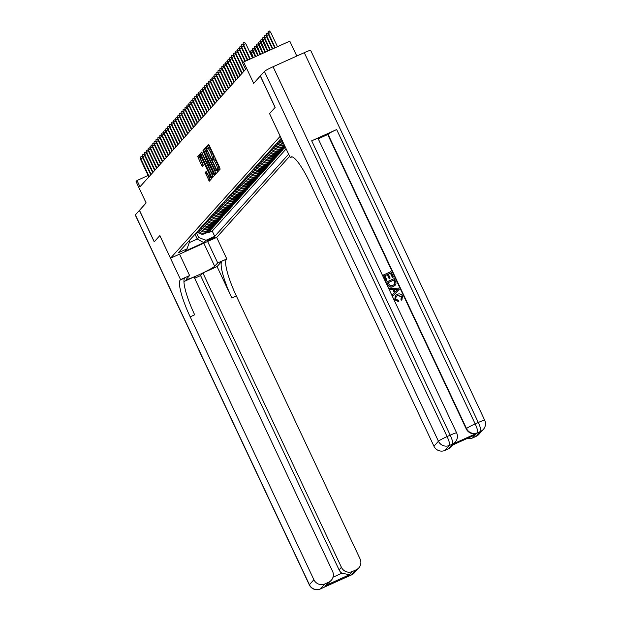 <?xml version="1.0" encoding="UTF-8"?>
<svg xmlns="http://www.w3.org/2000/svg" width="620" height="620" viewBox="0 0 620 620"><rect width="100%" height="100%" fill="white"/><g stroke="black" fill="none" stroke-linecap="round" stroke-linejoin="round"><path stroke-width="0.93" d="M217.574 170.686L218.116 171.407L220.131 169.159L219.744 167.71L209.289 145.483L208.529 144.452L206.491 146.708L207.297 148.451L207.568 148.149A4.379 0.837 -114.3 0 1 207.623 148.102A4.379 0.837 -114.3 0 1 210.033 151.419L210.909 153.272A4.379 0.837 -114.3 0 1 212.156 157.899L212.172 159.208L212.699 159.929L212.97 159.627A4.379 0.837 -114.3 0 1 213.032 159.588A4.379 0.837 -114.3 0 1 215.442 162.905L216.31 164.757A4.379 0.837 -114.3 0 1 217.566 169.384L217.574 170.686M213.102 159.573L214.218 159.069A4.379 0.837 -114.3 0 1 214.28 159.022A4.379 0.837 -114.3 0 1 216.69 162.339L217.558 164.192A4.379 0.837 -114.3 0 1 218.813 168.818L218.984 170.438M208.924 144.832L207.739 146.15L208.374 147.769M207.692 148.087L208.816 147.583A4.379 0.837 -114.3 0 1 208.878 147.544A4.379 0.837 -114.3 0 1 211.288 150.862L212.156 152.714A4.379 0.837 -114.3 0 1 213.404 157.341L213.776 159.247M215.124 237.072L207.088 240.777L215.124 237.072M205.228 172.476L209.304 181.195L211.567 178.684L211.172 177.243L199.965 153.977L197.703 156.488L201.639 165.463L202.391 166.501L203.368 165.416L201.221 160.239A3.666 0.698 -114.3 0 1 200.221 156.333A3.666 0.698 -114.3 0 1 202.236 159.108L209.126 173.74A3.666 0.698 -114.3 0 1 210.118 177.645A3.666 0.698 -114.3 0 1 208.103 174.871L206.204 171.391L205.228 172.476L206.476 171.911L210.157 180.25M264.407 71.416A8.37 0.69 -25.2 0 1 273.063 66.743L447.09 436.565L450.213 435.163A8.37 1.597 -114.3 0 1 452.6 443.998A8.37 8.184 42 0 0 455.266 442.052L454.979 442.37A8.37 8.184 -138 0 1 452.305 444.323L449.477 445.408L444.989 450.399A8.37 8.184 -138 0 1 433.954 446.229L438.441 441.239L264.407 71.416L260.361 75.919L275.156 107.368L269.553 113.615L275.102 107.431L260.299 75.981L253.665 83.359L243.606 61.977L242.637 63.054L245.597 69.347L139.988 186.775L137.028 180.49L136.059 181.567L146.126 202.949L139.492 210.327L154.287 241.777L159.859 235.585L170.516 258.222L280.209 136.253M291.609 156.806L290.269 157.627L269.553 113.6L280.186 136.268M214.466 173.577L215.241 174.6L217.481 172.104L217.093 170.663L205.879 147.397L203.616 149.908L204.011 151.358L214.466 173.577L215.713 173.019L216.07 173.678M214.528 175.398L212.28 177.893L211.505 176.87L201.051 154.643L200.663 153.194L201.639 152.117L206.631 162.169L207.382 163.2L208.041 162.479L202.972 150.629L214.528 175.398M207.77 232.322L208.064 232.957L209.227 231.663L204.67 233.717L205.445 232.856A5.58 5.456 -138 0 1 198.323 230.516M209.707 230.167L210.002 230.803L211.164 229.508L206.607 231.562L207.382 230.702A5.58 5.456 -138 0 1 200.26 228.362M211.645 228.013L211.939 228.648L213.102 227.354L208.545 229.408L209.32 228.547A5.58 5.456 -138 0 1 202.197 226.207M213.582 225.858L213.877 226.494L215.039 225.2L210.482 227.253L211.257 226.393A5.58 5.456 -138 0 1 204.135 224.053M215.52 223.704L215.814 224.339L216.977 223.045L212.42 225.099L213.195 224.238A5.58 5.456 -138 0 1 206.072 221.898M217.457 221.549L217.752 222.185L218.914 220.891L214.357 222.944L215.132 222.084A5.58 5.456 -138 0 1 208.01 219.744M219.395 219.395L219.689 220.03L220.852 218.736L216.295 220.79L217.07 219.929A5.58 5.456 -138 0 1 209.947 217.589M221.332 217.24L221.627 217.876L222.789 216.581L218.24 218.635L219.015 217.775A5.58 5.456 -138 0 1 211.885 215.435M223.27 215.086L223.564 215.721L224.727 214.427L220.178 216.481L220.953 215.621A5.58 5.456 -138 0 1 213.822 213.28M225.207 212.931L225.502 213.567L226.664 212.272L222.115 214.326L222.89 213.466A5.58 5.456 -138 0 1 215.76 211.126M227.145 210.777L227.439 211.412L228.602 210.118L224.053 212.172L224.828 211.312A5.58 5.456 -138 0 1 217.697 208.971M229.082 208.622L229.377 209.258L230.539 207.963L225.99 210.017L226.765 209.157A5.58 5.456 -138 0 1 219.635 206.817M231.02 206.468L231.314 207.096L232.477 205.809L227.928 207.863L228.703 207.003A5.58 5.456 -138 0 1 221.572 204.662M232.957 204.313L233.252 204.941L234.414 203.654L229.865 205.708L230.64 204.848A5.58 5.456 -138 0 1 223.51 202.508M234.895 202.159L235.189 202.787L236.36 201.5L231.803 203.554L232.578 202.694A5.58 5.456 -138 0 1 225.447 200.353M236.832 200.004L237.135 200.632L238.297 199.346L233.74 201.399L234.515 200.539A5.58 5.456 -138 0 1 227.385 198.199M238.77 197.85L239.072 198.478L240.235 197.191L235.678 199.245L236.453 198.385A5.58 5.456 -138 0 1 229.322 196.044M240.707 195.695L241.01 196.323L242.172 195.036L237.615 197.09L238.39 196.23A5.58 5.456 -138 0 1 231.26 193.889M242.645 193.541L242.947 194.168L244.11 192.882L239.553 194.936L240.328 194.076A5.58 5.456 -138 0 1 233.197 191.735M244.582 191.386L244.885 192.014L246.047 190.72L241.49 192.781L242.265 191.913A5.58 5.456 -138 0 1 235.135 189.581M246.52 189.232L246.822 189.859L247.985 188.565L243.428 190.627L244.203 189.759A5.58 5.456 -138 0 1 237.072 187.426M248.457 187.07L248.76 187.705L249.922 186.411L245.365 188.472L246.14 187.604A5.58 5.456 -138 0 1 239.01 185.272M250.395 184.915L250.697 185.55L251.86 184.256L247.303 186.318L248.078 185.45A5.58 5.456 -138 0 1 240.947 183.117M252.332 182.761L252.635 183.396L253.797 182.102L249.24 184.163L250.015 183.295A5.58 5.456 -138 0 1 242.885 180.963M254.27 180.606L254.572 181.242L255.735 179.947L251.178 182.009L251.953 181.141A5.58 5.456 -138 0 1 244.822 178.808M256.207 178.452L256.51 179.087L257.672 177.793L253.115 179.854L253.89 178.986A5.58 5.456 -138 0 1 246.76 176.654M258.145 176.297L258.447 176.933L259.61 175.638L255.053 177.7L255.828 176.832A5.58 5.456 -138 0 1 248.697 174.499M260.082 174.142L260.385 174.778L261.547 173.484L256.99 175.537L257.765 174.677A5.58 5.456 -138 0 1 250.635 172.345M262.02 171.988L262.322 172.624L263.485 171.329L258.928 173.383L259.703 172.523A5.58 5.456 -138 0 1 252.572 170.19M263.957 169.833L264.26 170.469L265.422 169.175L260.865 171.228L261.64 170.368A5.58 5.456 -138 0 1 254.51 168.036M265.895 167.679L266.197 168.315L267.36 167.02L262.803 169.074L263.578 168.214A5.58 5.456 -138 0 1 256.447 165.881M267.832 165.525L268.135 166.16L269.297 164.866L264.74 166.919L265.515 166.059A5.58 5.456 -138 0 1 258.385 163.726M269.77 163.37L270.072 164.006L271.235 162.711L266.678 164.765L267.453 163.905A5.58 5.456 -138 0 1 260.322 161.572M271.707 161.216L272.01 161.851L273.172 160.557L268.615 162.611L269.39 161.75A5.58 5.456 -138 0 1 262.26 159.41M273.645 159.061L273.947 159.697L275.11 158.402L270.553 160.456L271.328 159.596A5.58 5.456 -138 0 1 264.197 157.255M275.582 156.907L275.885 157.542L277.047 156.248L272.49 158.302L273.265 157.441A5.58 5.456 -138 0 1 266.135 155.101M277.528 154.752L277.822 155.388L278.985 154.093L274.428 156.147L275.203 155.287A5.58 5.456 -138 0 1 268.072 152.946M279.465 152.597L279.76 153.233L280.922 151.939L276.365 153.993L277.14 153.132A5.58 5.456 -138 0 1 270.01 150.792M281.403 150.443L281.697 151.078L282.86 149.784L278.303 151.838L279.078 150.978A5.58 5.456 -138 0 1 271.947 148.637M283.34 148.288L283.635 148.924L284.797 147.63L280.24 149.683L281.015 148.823A5.58 5.456 -138 0 1 273.885 146.483M289.633 156.279L216.698 237.39L170.516 258.222M208.064 232.957L212.249 231.066L214.729 236.352L288.641 154.171M214.729 236.352L205.995 240.297L203.864 242.668L184.892 251.224L187.023 248.853L178.289 252.797L281.201 138.361M276.985 143.034A5.58 5.456 42 0 0 284.115 145.375L284.433 145.235M284.735 145.87L282.953 146.669A5.58 5.456 -138 0 1 275.822 144.328M275.048 145.196A5.58 5.456 42 0 0 282.178 147.529L284.929 146.289M285.231 146.925L281.015 148.823M283.635 148.924L279.078 150.978M281.697 151.078L277.14 153.132M279.76 153.233L275.203 155.287M277.822 155.388L273.265 157.441M275.885 157.542L271.328 159.596M273.947 159.697L269.39 161.75M272.01 161.851L267.453 163.905M270.072 164.006L265.515 166.059M268.135 166.16L263.578 168.214M266.197 168.315L261.64 170.368M264.26 170.469L259.703 172.523M262.322 172.624L257.765 174.677M260.385 174.778L255.828 176.832M258.447 176.933L253.89 178.986M256.51 179.087L251.953 181.141M254.572 181.242L250.015 183.295M252.635 183.396L248.078 185.45M250.697 185.55L246.14 187.604M248.76 187.705L244.203 189.759M246.822 189.859L242.265 191.913M244.885 192.014L240.328 194.076M242.947 194.168L238.39 196.23M241.01 196.323L236.453 198.385M239.072 198.478L234.515 200.539M237.135 200.632L232.578 202.694M235.189 202.787L230.64 204.848M233.252 204.941L228.703 207.003M231.314 207.096L226.765 209.157M229.377 209.258L224.828 211.312M227.439 211.412L222.89 213.466M225.502 213.567L220.953 215.621M223.564 215.721L219.015 217.775M221.627 217.876L217.07 219.929M219.689 220.03L215.132 222.084M217.752 222.185L213.195 224.238M215.814 224.339L211.257 226.393M213.877 226.494L209.32 228.547M211.939 228.648L207.382 230.702M210.002 230.803L205.445 232.856M212.249 231.066L286.153 148.885M195.006 234.197L197.276 239.026L198.633 237.514L196.362 232.694M296.794 56.04L289.788 41.145L243.606 61.977M148.126 175.483L137.028 180.49M189.263 242.637L197.276 239.026L203.864 242.668M189.216 240.645L189.65 241.567L187.023 248.853M280.868 138.725A5.58 5.456 42 0 0 282.046 140.151M283.231 142.67A5.58 5.456 -138 0 1 279.705 140.019M278.93 140.88A5.58 5.456 42 0 0 283.712 143.701M284.216 144.77A5.58 5.456 -138 0 1 277.768 142.174M273.11 147.351A5.58 5.456 42 0 0 280.24 149.683M271.173 149.505A5.58 5.456 42 0 0 278.303 151.838M269.235 151.66A5.58 5.456 42 0 0 276.365 153.993M267.298 153.814A5.58 5.456 42 0 0 274.428 156.147M265.36 155.969A5.58 5.456 42 0 0 272.49 158.302M263.423 158.123A5.58 5.456 42 0 0 270.553 160.456M261.485 160.278A5.58 5.456 42 0 0 268.615 162.611M259.548 162.432A5.58 5.456 42 0 0 266.678 164.765M257.61 164.587A5.58 5.456 42 0 0 264.74 166.919M255.672 166.741A5.58 5.456 42 0 0 262.803 169.074M253.735 168.896A5.58 5.456 42 0 0 260.865 171.228M251.797 171.05A5.58 5.456 42 0 0 258.928 173.383M249.86 173.205A5.58 5.456 42 0 0 256.99 175.537M247.922 175.359A5.58 5.456 42 0 0 255.053 177.7M245.985 177.514A5.58 5.456 42 0 0 253.115 179.854M244.047 179.668A5.58 5.456 42 0 0 251.178 182.009M242.11 181.823A5.58 5.456 42 0 0 249.24 184.163M240.172 183.977A5.58 5.456 42 0 0 247.303 186.318M238.235 186.132A5.58 5.456 42 0 0 245.365 188.472M236.297 188.286A5.58 5.456 42 0 0 243.428 190.627M234.36 190.441A5.58 5.456 42 0 0 241.49 192.781M232.422 192.595A5.58 5.456 42 0 0 239.553 194.936M230.485 194.75A5.58 5.456 42 0 0 237.615 197.09M228.547 196.904A5.58 5.456 42 0 0 235.678 199.245M226.61 199.059A5.58 5.456 42 0 0 233.74 201.399M224.672 201.213A5.58 5.456 42 0 0 231.803 203.554M222.735 203.368A5.58 5.456 42 0 0 229.865 205.708M220.797 205.522A5.58 5.456 42 0 0 227.928 207.863M218.86 207.677A5.58 5.456 42 0 0 225.99 210.017M216.922 209.831A5.58 5.456 42 0 0 224.053 212.172M214.985 211.986A5.58 5.456 42 0 0 222.115 214.326M213.047 214.14A5.58 5.456 42 0 0 220.178 216.481M211.11 216.295A5.58 5.456 42 0 0 218.24 218.635M209.172 218.449A5.58 5.456 42 0 0 216.295 220.79M207.235 220.604A5.58 5.456 42 0 0 214.357 222.944M205.297 222.758A5.58 5.456 42 0 0 212.42 225.099M203.36 224.913A5.58 5.456 42 0 0 210.482 227.253M201.422 227.075A5.58 5.456 42 0 0 208.545 229.408M199.485 229.229A5.58 5.456 42 0 0 206.607 231.562M197.548 231.384A5.58 5.456 42 0 0 204.67 233.717M198.633 237.514L205.995 240.297M206.274 147.777L204.863 149.343L205.259 150.792L215.713 173.019M216.458 170.608L207.003 150.094L206.476 149.366L206.189 149.683A4.379 0.837 -114.3 0 0 207.437 154.31L213.714 167.64A4.379 0.837 -114.3 0 0 216.124 170.957A4.379 0.837 -114.3 0 0 216.186 170.918L216.961 170.384M202.035 152.497L202.298 154.078L213.117 176.964M207.382 163.2L208.754 162.517M211.033 171.523A3.666 0.698 -114.3 0 0 213.047 174.29A3.666 0.698 -114.3 0 0 212.048 170.392L208.855 164.207L208.219 164.92L208.607 166.362L211.033 171.523M200.361 154.357L198.95 155.922L203.244 165.555M268.119 33.728L268.119 31.566L269.367 31L270.715 32.325L268.119 33.728L274.792 47.91M268.119 31.566L268.468 33.341L275.226 47.709M270.715 32.325L277.473 46.694M252.511 57.962L245.745 43.586L243.505 44.601L250.263 58.97M243.156 44.989L243.156 42.827L243.156 44.989L249.829 59.171M243.156 42.827L244.404 42.261L245.745 43.586M402.086 299.755L401.636 300.204L400.907 299.243L401.558 296.647L397.529 295.601L396.01 296.616M398.869 301.584L394.932 299.623L395.358 295.678L397.18 294.368C399.505 293.376 401.311 293.973 402.597 296.135L401.791 300.026L401.062 299.065L401.714 296.476L397.683 295.43L396.087 296.523L395.746 299.135L398.614 300.406L398.714 301.754L394.777 299.793L395.281 295.763M394.39 292.795L392.879 289.594L390.174 289.772L389.794 288.471L398.699 288.091L399.257 289.292L393.181 295.663L392.646 294.531L394.553 292.632L393.034 289.416L390.329 289.602L389.794 288.471M399.257 289.292L393.026 295.833L392.646 294.531M393.444 276.931L392.584 277.318L390.577 273.063L388.275 274.102L390.143 278.07L389.275 278.458L387.407 274.497L384.819 275.66L386.911 280.116L385.896 280.674L383.454 274.986L390.941 271.606L393.444 276.931L392.429 277.497L390.422 273.234L388.314 274.187M390.143 278.07L389.12 278.636L387.252 274.668L384.857 275.745M452.305 444.323L477.268 433.062A8.37 8.184 -138 0 1 466.232 428.893L466.519 428.567L328.011 134.222A8.37 0.69 -25.2 0 1 336.66 129.549L311.697 140.81A8.37 0.69 -25.2 0 1 318.106 138.539L456.622 432.892A8.37 0.69 154.8 0 0 450.213 435.163L311.697 140.81M318.238 138.818L327.716 134.54L466.232 428.893M395.126 285.285L393.274 286.611C390.887 287.703 389.073 287.106 387.849 284.828L386.733 281.953L394.219 278.574L395.955 282.542L395.932 283.882L395.204 285.2L393.429 286.44C391.042 287.533 389.228 286.936 388.004 284.658L386.733 281.953M290.269 157.627L292.005 156.845M475.424 434.752L451.577 445.501L475.424 434.752L472.518 437.983L476.199 436.317L480.678 431.334L477.268 433.062M472.518 437.983A8.37 8.184 -138 0 1 467.201 438.472M336.66 129.549L475.176 423.902L478.291 422.491A8.37 1.597 -114.3 0 1 480.678 431.334A8.37 8.184 42 0 0 483.352 429.381L478.865 434.372A8.37 8.184 -138 0 1 476.199 436.317M273.063 66.743L304.265 52.669A8.37 0.69 -25.2 0 1 310.674 50.398L484.7 420.221A8.37 0.69 154.8 0 0 478.291 422.491L304.265 52.669M453.096 444.835L451.344 446.788A8.37 8.184 -138 0 1 448.671 448.733L451.577 445.501M444.989 450.399L448.671 448.733M290.594 157.263A34.875 6.657 65.7 0 1 291.051 156.922A34.875 6.657 65.7 0 1 310.24 183.326L433.954 446.229M386.911 280.116L385.896 280.674M386.051 280.504L383.454 274.986M388.097 282.627L390.197 285.727L392.948 285.371L394.413 284.394L395.01 282.875L393.855 280.031L388.097 282.627M393.855 280.031L388.135 282.712M394.328 284.479L394.855 283.053L393.7 280.201M396.49 289.183L394.049 289.346L395.265 291.927L398.118 289.075L394.126 289.509M397.963 289.253L396.335 289.362M401.373 298.762L400.907 299.243M351.408 574.926A8.37 1.597 -114.3 0 0 351.54 574.895A8.37 1.597 -114.3 0 0 351.649 574.81L356.136 569.827A8.37 8.184 42 0 0 358.81 567.874L354.322 572.865A8.37 8.184 -138 0 1 351.649 574.81L320.447 588.892A8.37 8.184 -138 0 1 309.411 584.722L313.89 579.731A8.37 8.184 42 0 0 324.934 583.9L320.447 588.892A8.37 1.597 65.7 0 1 320.339 588.969A8.37 1.597 65.7 0 1 320.191 589M135.377 214.892L309.411 584.722A8.37 0.69 154.8 0 0 309.326 584.908L135.3 215.078A8.37 0.69 -25.2 0 1 135.377 214.892L139.43 210.389L154.225 241.839L159.836 235.6L180.559 279.628L180.226 279.992A34.875 6.657 -114.3 0 0 190.177 316.828L313.89 579.731M179.536 254.154L189.604 275.544L186.574 278.923A15.694 1.286 154.8 0 0 186.418 279.263A15.694 1.286 154.8 0 0 199.795 274.389A15.694 1.286 154.8 0 0 214.66 266.251L217.69 262.88L226.409 259.16A34.875 6.657 -114.3 0 0 236.36 295.996L360.073 558.899A8.37 8.184 42 0 1 358.81 567.874M189.604 275.544L180.559 279.628M333.01 577.22L341.868 573.221L349.548 574.717L325.709 585.474L328.615 582.242A8.37 8.184 42 0 0 332.553 571.314L194.044 276.962L183.954 281.519M194.641 278.233L200.578 275.551L202.903 272.963L341.419 567.316A8.37 8.184 42 0 0 352.454 571.485L349.548 574.717M217.07 266.577L221.913 261.19A34.875 6.657 -114.3 0 0 231.872 298.026L217.07 266.577L202.903 272.963M328.615 582.242L324.934 583.9M207.623 241.482L217.69 262.88M216.667 237.398L226.734 258.796M356.136 569.827L352.454 571.485M341.868 573.221A8.37 8.184 -138 0 1 339.094 569.904L341.419 567.316M200.578 275.551L339.094 569.904M180.226 279.992L184.721 277.969A34.875 6.657 -114.3 0 0 194.672 314.805L190.177 316.828M325.709 585.474L331.289 580.289M268.522 34.588L266.181 35.883L272.358 49.003M266.181 35.883L266.181 33.72L266.53 35.495L272.792 48.809M266.181 33.72L267.429 33.154L268.212 33.922M266.585 36.743L264.244 38.037L269.917 50.104M264.244 38.037L264.244 35.875L264.593 37.65L270.359 49.91M264.244 35.875L265.492 35.309L266.274 36.076M264.647 38.897L262.306 40.191L267.483 51.204M262.306 40.191L262.306 38.029L267.925 51.003M262.306 38.029L263.554 37.464L264.337 38.231M262.71 41.052L260.369 42.346L265.05 52.305M260.369 42.346L260.369 40.184L265.492 52.103M260.369 40.184L261.617 39.618L262.399 40.385M243.559 45.857L241.567 46.756L247.829 60.07M241.219 47.143L241.219 44.981L241.219 47.143L247.396 60.272M241.219 44.981L242.467 44.415L243.249 45.182M241.622 48.011L239.63 48.91L245.396 61.171M239.281 49.298L239.281 47.136L239.281 49.298L244.954 61.365M239.281 47.136L240.529 46.57L241.312 47.337M239.684 50.166L237.692 51.065L243.094 62.543M237.344 51.452L237.344 49.29L237.344 51.452L242.746 62.938M237.344 49.29L238.592 48.724L239.374 49.492M237.747 52.32L235.747 53.219L244.117 70.99M235.399 53.607L235.406 51.444L235.399 53.607L243.769 71.377M235.406 51.444L236.654 50.879L237.437 51.646M260.772 43.214L258.431 44.501L262.617 53.398M258.431 44.501L258.431 42.338L263.058 53.204M258.431 42.338L259.679 41.773L260.462 42.54M235.809 54.475L233.81 55.374L242.18 73.144M233.461 55.761L233.469 53.599L233.461 55.761L241.831 73.532M233.469 53.599L234.717 53.033L235.499 53.8M258.835 45.368L256.494 46.655L260.183 54.498M256.494 46.655L256.494 44.493L260.617 54.304M256.494 44.493L257.742 43.927L258.524 44.694M233.872 56.629L231.872 57.528L240.242 75.299M231.524 57.916L231.531 55.754L231.524 57.916L239.894 75.686M231.531 55.754L232.779 55.188L233.554 55.955M256.897 47.523L254.549 48.809L257.75 55.598M254.549 48.809L254.556 46.647L258.183 55.397M254.556 46.647L255.804 46.082L256.587 46.849M231.934 58.784L229.935 59.683L238.305 77.454M229.586 60.07L229.594 57.908L229.586 60.07L237.956 77.841M229.594 57.908L230.842 57.342L231.617 58.117M254.96 49.677L252.611 50.964L255.316 56.699M252.611 50.964L252.619 48.802L255.75 56.498M252.619 48.802L253.867 48.236L254.649 49.003M229.997 60.938L227.997 61.837L236.36 79.608M227.649 62.225L227.656 60.062L227.649 62.225L236.011 79.996M227.656 60.062L228.904 59.497L229.679 60.272M253.022 51.832L250.674 53.119L252.875 57.792M250.674 53.119L250.681 50.956L253.317 57.598M250.681 50.956L251.929 50.39L252.704 51.158M228.059 63.093L226.06 63.992L234.422 81.763M225.711 64.379L225.719 62.217L225.711 64.379L234.073 82.15M225.719 62.217L226.967 61.651L227.742 62.426M282.154 140.383A3.697 3.619 -138 0 1 280.86 139.709L280.349 139.299M280.721 138.888L281.232 139.299A3.697 3.619 42 0 0 281.271 139.337M249.969 52.553L250.767 53.312M226.122 65.247L224.122 66.146L232.485 83.917M223.774 66.534L223.774 64.371L223.774 66.534L232.136 84.305M223.774 64.371L225.029 63.806L225.804 64.581M280.472 142.6A3.697 3.619 -138 0 1 278.923 141.864L278.411 141.453M278.783 141.042L279.295 141.453A3.697 3.619 42 0 0 279.333 141.492M224.184 67.402L222.185 68.301L230.547 86.072M221.836 68.688L221.836 66.526L221.836 68.688L230.198 86.459M221.836 66.526L223.092 65.96L223.867 66.735M278.535 144.762A3.697 3.619 -138 0 1 276.985 144.018L276.474 143.608M276.846 143.204L277.357 143.608A3.697 3.619 42 0 0 277.396 143.646M222.247 69.556L220.247 70.455L228.61 88.226M219.899 70.843L219.899 68.681L219.899 70.843L228.261 88.614M219.899 68.681L221.146 68.115L221.929 68.89M276.597 146.917A3.697 3.619 -138 0 1 275.048 146.173L274.536 145.762M274.908 145.359L275.42 145.762A3.697 3.619 42 0 0 275.458 145.801M220.309 71.711L218.31 72.61L226.672 90.381M217.961 72.997L217.961 70.835L217.961 72.997L226.323 90.768M217.961 70.835L219.209 70.269L219.992 71.044M274.66 149.071A3.697 3.619 -138 0 1 273.11 148.327L272.599 147.917M272.971 147.513L273.482 147.917A3.697 3.619 42 0 0 273.521 147.955M218.372 73.865L216.372 74.764L224.735 92.535M216.024 75.152L216.024 72.99L216.024 75.152L224.386 92.923M216.024 72.99L217.271 72.431L218.054 73.199M272.722 151.226A3.697 3.619 -138 0 1 271.173 150.482L270.661 150.071M271.033 149.668L271.545 150.079A3.697 3.619 42 0 0 271.583 150.11M216.434 76.02L214.435 76.919L222.797 94.69M214.086 77.306L214.086 75.144L214.086 77.306L222.448 95.077M214.086 75.144L215.334 74.586L216.117 75.353M270.785 153.38A3.697 3.619 -138 0 1 269.235 152.636L268.724 152.225M269.088 151.823L269.607 152.233A3.697 3.619 42 0 0 269.646 152.264M214.497 78.174L212.497 79.073L220.86 96.844M212.149 79.461L212.149 77.299L212.149 79.461L220.511 97.231M212.149 77.299L213.396 76.74L214.179 77.508M268.847 155.535A3.697 3.619 -138 0 1 267.298 154.791L266.786 154.38M267.15 153.977L267.67 154.388A3.697 3.619 42 0 0 267.708 154.419M212.559 80.329L210.56 81.228L218.922 98.998M210.211 81.615L210.211 79.453L210.211 81.615L218.573 99.386M210.211 79.453L211.459 78.895L212.242 79.662M266.91 157.689A3.697 3.619 -138 0 1 265.36 156.945L264.849 156.535M265.213 156.132L265.732 156.542A3.697 3.619 42 0 0 265.771 156.573M210.622 82.483L208.622 83.382L216.985 101.153M208.274 83.77L208.274 81.608L208.274 83.77L216.636 101.541M208.274 81.608L209.521 81.049L210.304 81.817M264.972 159.844A3.697 3.619 -138 0 1 263.423 159.1L262.911 158.697M263.275 158.286L263.795 158.697A3.697 3.619 42 0 0 263.833 158.728M208.684 84.638L206.685 85.537L215.047 103.308M206.336 85.924L206.336 83.762L206.336 85.924L214.698 103.695M206.336 83.762L207.584 83.204L208.367 83.971M263.035 161.998A3.697 3.619 -138 0 1 261.485 161.254L260.974 160.851M261.338 160.441L261.857 160.851A3.697 3.619 42 0 0 261.896 160.882M206.747 86.792L204.747 87.691L213.11 105.462M204.399 88.079L204.399 85.916L204.399 88.079L212.761 105.857M204.399 85.916L205.646 85.359L206.429 86.126M261.097 164.153A3.697 3.619 -138 0 1 259.548 163.409L259.036 163.006M259.4 162.595L259.92 163.006A3.697 3.619 42 0 0 259.958 163.037M204.809 88.947L202.81 89.846L211.172 107.617M202.461 90.233L202.461 88.071L202.461 90.233L210.823 108.012M202.461 88.071L203.709 87.513L204.492 88.28M259.16 166.307A3.697 3.619 -138 0 1 257.61 165.571L257.099 165.16M257.463 164.75L257.982 165.16A3.697 3.619 42 0 0 258.021 165.191M202.872 91.101L200.872 92L209.235 109.779M200.524 92.388L200.524 90.226L200.524 92.388L208.886 110.166M200.524 90.226L201.771 89.668L202.554 90.435M257.222 168.462A3.697 3.619 -138 0 1 255.672 167.725L255.161 167.315M255.525 166.904L256.045 167.315A3.697 3.619 42 0 0 256.083 167.346M200.934 93.256L198.935 94.155L207.297 111.933M198.586 94.542L198.586 92.38L198.586 94.542L206.948 112.321M198.586 92.38L199.834 91.822L200.617 92.589M255.285 170.616A3.697 3.619 -138 0 1 253.735 169.88L253.224 169.469M253.588 169.058L254.107 169.469A3.697 3.619 42 0 0 254.146 169.5M198.997 95.41L196.997 96.309L205.36 114.088M196.649 96.697L196.649 94.535L196.649 96.697L205.011 114.475M196.649 94.535L197.896 93.977L198.679 94.744M253.347 172.771A3.697 3.619 -138 0 1 251.797 172.035L251.286 171.624M251.65 171.213L252.162 171.624A3.697 3.619 42 0 0 252.208 171.655M251.41 174.925A3.697 3.619 -138 0 1 249.86 174.189L249.349 173.778M249.713 173.368L250.224 173.778A3.697 3.619 42 0 0 250.271 173.809M249.472 177.08A3.697 3.619 -138 0 1 247.922 176.344L247.411 175.933M247.775 175.522L248.287 175.933A3.697 3.619 42 0 0 248.333 175.964M197.059 97.565L195.06 98.464L203.422 116.242M194.711 98.851L194.711 96.689L194.711 98.851L203.073 116.63M194.711 96.689L195.959 96.131L196.742 96.898M195.122 99.719L193.122 100.618L201.485 118.397M192.774 101.006L192.774 98.844L192.774 101.006L201.136 118.784M192.774 98.844L194.021 98.285L194.804 99.053M193.184 101.874L191.185 102.773L199.547 120.551M190.836 103.168L190.836 101.006L190.836 103.168L199.198 120.939M190.836 101.006L192.084 100.44L192.867 101.207M247.535 179.234A3.697 3.619 -138 0 1 245.985 178.498L245.474 178.087M245.838 177.677L246.349 178.087A3.697 3.619 42 0 0 246.396 178.118M191.247 104.028L189.247 104.927L197.609 122.706M188.899 105.323L188.899 103.16L188.899 105.323L197.261 123.093M188.899 103.16L190.146 102.594L190.929 103.362M245.597 181.389A3.697 3.619 -138 0 1 244.047 180.653L243.536 180.242M243.9 179.831L244.412 180.242A3.697 3.619 42 0 0 244.458 180.273M189.309 106.183L187.31 107.09L195.672 124.86M186.961 107.477L186.961 105.315L186.961 107.477L195.323 125.248M186.961 105.315L188.209 104.749L188.992 105.516M243.66 183.543A3.697 3.619 -138 0 1 242.11 182.807L241.599 182.396M241.963 181.986L242.474 182.396A3.697 3.619 42 0 0 242.521 182.427M187.372 108.337L185.372 109.244L193.734 127.015M185.024 109.632L185.024 107.469L185.024 109.632L193.386 127.402M185.024 107.469L186.271 106.904L187.054 107.671M241.722 185.698A3.697 3.619 -138 0 1 240.172 184.962L239.661 184.551M240.025 184.14L240.537 184.551A3.697 3.619 42 0 0 240.583 184.582M185.427 110.492L183.435 111.399L191.797 129.169M183.086 111.786L183.086 109.624L183.086 111.786L191.448 129.557M183.086 109.624L184.334 109.058L185.117 109.825M239.785 187.852A3.697 3.619 -138 0 1 238.235 187.116L237.724 186.705M238.088 186.294L238.599 186.705A3.697 3.619 42 0 0 238.646 186.736M183.489 112.646L181.497 113.553L189.859 131.324M181.149 113.941L181.149 111.778L181.149 113.941L189.511 131.711M181.149 111.778L182.396 111.213L183.179 111.98M237.847 190.007A3.697 3.619 -138 0 1 236.297 189.27L235.786 188.86M236.15 188.449L236.662 188.86A3.697 3.619 42 0 0 236.708 188.891M181.552 114.801L179.56 115.708L187.922 133.478M179.211 116.095L179.211 113.933L179.211 116.095L187.573 133.866M179.211 113.933L180.459 113.367L181.242 114.134M235.91 192.161A3.697 3.619 -138 0 1 234.36 191.425L233.849 191.014M234.213 190.603L234.724 191.014A3.697 3.619 42 0 0 234.771 191.045M179.614 116.955L177.622 117.862L185.984 135.633M177.274 118.25L177.274 116.087L177.274 118.25L185.636 136.02M177.274 116.087L178.521 115.522L179.304 116.289M233.972 194.316A3.697 3.619 -138 0 1 232.422 193.579L231.911 193.169M232.275 192.758L232.787 193.169A3.697 3.619 42 0 0 232.833 193.2M177.677 119.11L175.685 120.017L184.047 137.787M175.336 120.404L175.336 118.242L175.336 120.404L183.698 138.175M175.336 118.242L176.584 117.676L177.367 118.443M232.035 196.47A3.697 3.619 -138 0 1 230.485 195.734L229.974 195.323M230.338 194.912L230.849 195.323A3.697 3.619 42 0 0 230.896 195.354M175.739 121.264L173.747 122.171L182.109 139.942M173.399 122.558L173.399 120.396L173.399 122.558L181.761 140.329M173.399 120.396L174.646 119.831L175.429 120.598M230.097 198.625A3.697 3.619 -138 0 1 228.547 197.889L228.036 197.478M228.4 197.067L228.912 197.478A3.697 3.619 42 0 0 228.951 197.509M173.802 123.426L171.81 124.325L180.172 142.096M171.461 124.713L171.461 122.551L171.461 124.713L179.823 142.484M171.461 122.551L172.709 121.985L173.492 122.752M228.16 200.779A3.697 3.619 -138 0 1 226.61 200.043L226.099 199.632M226.463 199.222L226.974 199.632A3.697 3.619 42 0 0 227.013 199.663M171.864 125.581L169.872 126.48L178.234 144.251M169.524 126.867L169.524 124.705L169.524 126.867L177.886 144.638M169.524 124.705L170.771 124.14L171.554 124.907M226.222 202.934A3.697 3.619 -138 0 1 224.672 202.197L224.153 201.787M224.525 201.376L225.037 201.787A3.697 3.619 42 0 0 225.076 201.818M169.927 127.736L167.935 128.635L176.297 146.405M167.586 129.022L167.586 126.86L167.586 129.022L175.948 146.793M167.586 126.86L168.834 126.294L169.617 127.061M224.285 205.088A3.697 3.619 -138 0 1 222.735 204.352L222.216 203.941M222.588 203.531L223.099 203.941A3.697 3.619 42 0 0 223.138 203.972M167.989 129.89L165.997 130.789L174.359 148.56M165.649 131.177L165.649 129.014L165.649 131.177L174.011 148.947M165.649 129.014L166.896 128.449L167.679 129.216M222.347 207.243A3.697 3.619 -138 0 1 220.797 206.506L220.278 206.096M220.65 205.685L221.162 206.096A3.697 3.619 42 0 0 221.201 206.127M166.052 132.044L164.06 132.944L172.422 150.714M163.711 133.331L163.711 131.169L163.711 133.331L172.073 151.102M163.711 131.169L164.959 130.603L165.742 131.37M220.41 209.397A3.697 3.619 -138 0 1 218.86 208.661L218.341 208.25M218.713 207.84L219.224 208.25A3.697 3.619 42 0 0 219.263 208.281M164.114 134.199L162.122 135.098L170.484 152.869M161.774 135.486L161.774 133.323L161.774 135.486L170.136 153.256M161.774 133.323L163.021 132.758L163.804 133.525M218.472 211.552A3.697 3.619 -138 0 1 216.922 210.815L216.403 210.405M216.775 209.994L217.287 210.405A3.697 3.619 42 0 0 217.326 210.436M162.177 136.353L160.185 137.252L168.547 155.023M159.836 137.64L159.836 135.478L159.836 137.64L168.198 155.411M159.836 135.478L161.084 134.912L161.867 135.679M216.535 213.706A3.697 3.619 -138 0 1 214.985 212.97L214.466 212.559M214.838 212.149L215.349 212.559A3.697 3.619 42 0 0 215.388 212.59M160.239 138.508L158.247 139.407L166.609 157.178M157.899 139.794L157.899 137.632L157.899 139.794L166.261 157.565M157.899 137.632L159.146 137.067L159.929 137.834M214.597 215.861A3.697 3.619 -138 0 1 213.047 215.124L212.528 214.714M212.9 214.303L213.412 214.714A3.697 3.619 42 0 0 213.451 214.745M158.302 140.662L156.31 141.561L164.672 159.332M155.961 141.949L155.961 139.787L155.961 141.949L164.323 159.72M155.961 139.787L157.209 139.221L157.992 139.996M212.66 218.015A3.697 3.619 -138 0 1 211.11 217.279L210.591 216.868M210.963 216.458L211.474 216.868A3.697 3.619 42 0 0 211.513 216.899M156.364 142.817L154.372 143.716L162.734 161.487M154.024 144.103L154.024 141.941L154.024 144.103L162.386 161.874M154.024 141.941L155.271 141.375L156.054 142.15M210.722 220.17A3.697 3.619 -138 0 1 209.165 219.434L208.653 219.023M209.025 218.612L209.537 219.023A3.697 3.619 42 0 0 209.576 219.054M154.427 144.971L152.435 145.87L160.797 163.641M152.086 146.258L152.086 144.096L152.086 146.258L160.448 164.029M152.086 144.096L153.334 143.53L154.117 144.305M208.785 222.324A3.697 3.619 -138 0 1 207.227 221.588L206.716 221.177M207.088 220.767L207.599 221.177A3.697 3.619 42 0 0 207.638 221.216M152.489 147.126L150.49 148.025L158.859 165.796M150.141 148.412L150.149 146.25L150.141 148.412L158.511 166.183M150.149 146.25L151.396 145.684L152.179 146.459M206.847 224.479A3.697 3.619 -138 0 1 205.29 223.743L204.778 223.332M205.15 222.921L205.662 223.332A3.697 3.619 42 0 0 205.701 223.371M150.552 149.281L148.552 150.18L156.922 167.95M148.203 150.567L148.211 148.405L148.203 150.567L156.573 168.338M148.211 148.405L149.459 147.839L150.242 148.614M204.91 226.641A3.697 3.619 -138 0 1 203.352 225.897L202.841 225.486M203.213 225.076L203.724 225.486A3.697 3.619 42 0 0 203.763 225.525M148.614 151.435L146.615 152.334L154.984 170.105M146.266 152.722L146.274 150.559L146.266 152.722L154.636 170.492M146.274 150.559L147.521 149.994L148.304 150.768M202.965 228.796A3.697 3.619 -138 0 1 201.415 228.052L200.903 227.641M201.275 227.238L201.787 227.641A3.697 3.619 42 0 0 201.826 227.679M146.677 153.59L144.677 154.489L153.047 172.259M144.328 154.876L144.336 152.714L144.328 154.876L152.698 172.647M144.336 152.714L145.584 152.148L146.359 152.923M201.027 230.95A3.697 3.619 -138 0 1 199.477 230.206L198.966 229.795M199.338 229.392L199.849 229.795A3.697 3.619 42 0 0 199.888 229.834M144.739 155.744L142.74 156.643L151.102 174.414M142.391 157.031L142.399 154.868L142.391 157.031L150.753 174.801M142.399 154.868L143.646 154.31L144.421 155.077M199.09 233.104A3.697 3.619 -138 0 1 197.54 232.361L197.028 231.95M197.4 231.547L197.912 231.958A3.697 3.619 42 0 0 197.951 231.988M142.802 157.899L140.802 158.798L149.164 176.568M140.453 159.185L140.461 157.023L140.453 159.185L148.816 176.956M140.461 157.023L141.709 156.465L142.484 157.232M282.178 147.529L282.953 146.669M218.813 168.818L217.566 169.384M217.558 164.192L216.31 164.757M216.69 162.339L215.442 162.905M213.148 157.627L211.901 158.193M213.404 157.341L212.156 157.899M212.156 152.714L210.909 153.272M211.288 150.862L210.033 151.419M207.739 146.15L206.491 146.708M218.55 169.113L217.302 169.679M205.259 150.792L204.011 151.358M204.863 149.343L203.616 149.908M212.753 176.305L211.505 176.87M202.298 154.078L201.051 154.643M201.911 152.636L200.663 153.194M208.653 162.626L207.406 163.192M208.615 162.223L208.041 162.479M202.887 164.905L201.639 165.463M199.338 157.371L198.09 157.93M198.95 155.922L197.703 156.488M209.8 179.591L208.553 180.157M206.863 173.36L205.615 173.925M466.519 428.567A8.37 8.184 42 0 0 477.563 432.737A8.37 1.597 65.7 0 0 475.176 423.902A8.37 0.69 154.8 0 0 466.519 428.567M438.441 441.239A8.37 8.184 42 0 0 449.477 445.408A8.37 1.597 65.7 0 0 447.09 436.565A8.37 0.69 154.8 0 0 438.441 441.239M221.913 261.19L226.409 259.16M231.872 298.026L236.36 295.996M325.019 586.636A8.37 8.184 -138 0 1 323.57 587.481A8.37 1.597 -114.3 0 1 323.462 587.566A8.37 8.37 0 0 0 325.05 586.621M323.322 587.589A8.37 1.597 -114.3 0 0 323.462 587.566L320.339 588.969A8.37 8.37 0 0 1 309.326 584.908M346.665 576.871A8.37 8.37 0 0 0 348.425 576.306A8.37 1.597 65.7 0 0 348.533 576.22A8.37 8.184 -138 0 1 346.929 576.747M203.81 243.203L214.66 266.251M280.86 139.709L281.232 139.299M278.923 141.864L279.295 141.453M276.985 144.018L277.357 143.608M275.048 146.173L275.42 145.762M273.11 148.327L273.482 147.917M271.173 150.482L271.545 150.079M269.235 152.636L269.607 152.233M267.298 154.791L267.67 154.388M265.36 156.945L265.732 156.542M263.423 159.1L263.795 158.697M261.485 161.254L261.857 160.851M259.548 163.409L259.92 163.006M257.61 165.571L257.982 165.16M255.672 167.725L256.045 167.315M253.735 169.88L254.107 169.469M251.797 172.035L252.162 171.624M249.86 174.189L250.224 173.778M247.922 176.344L248.287 175.933M245.985 178.498L246.349 178.087M244.047 180.653L244.412 180.242M242.11 182.807L242.474 182.396M240.172 184.962L240.537 184.551M238.235 187.116L238.599 186.705M236.297 189.27L236.662 188.86M234.36 191.425L234.724 191.014M232.422 193.579L232.787 193.169M230.485 195.734L230.849 195.323M228.547 197.889L228.912 197.478M226.61 200.043L226.974 199.632M224.672 202.197L225.037 201.787M222.735 204.352L223.099 203.941M220.797 206.506L221.162 206.096M218.86 208.661L219.224 208.25M216.922 210.815L217.287 210.405M214.985 212.97L215.349 212.559M213.047 215.124L213.412 214.714M211.11 217.279L211.474 216.868M209.165 219.434L209.537 219.023M207.227 221.588L207.599 221.177M205.29 223.743L205.662 223.332M203.352 225.897L203.724 225.486M201.415 228.052L201.787 227.641M199.477 230.206L199.849 229.795M197.54 232.361L197.912 231.958M214.28 159.022L213.032 159.588M208.878 147.544L207.623 148.102M214.078 173.833L213.047 174.29M211.149 177.18L210.118 177.645M201.144 155.922L200.221 156.333M483.352 429.381A8.37 8.37 0 0 0 484.7 420.221M455.266 442.052A8.37 8.37 0 0 0 456.622 432.892M348.425 576.306L351.54 574.895A8.37 8.37 0 0 0 354.322 572.865"/></g></svg>
